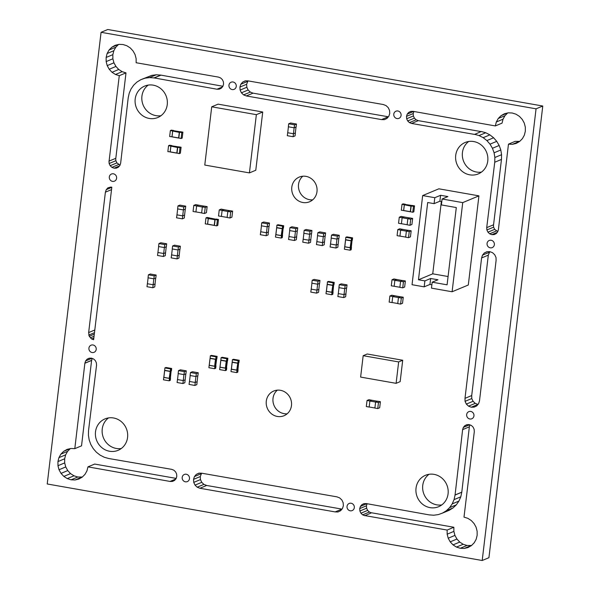 <?xml version="1.0" encoding="UTF-8"?>
<svg xmlns="http://www.w3.org/2000/svg" width="590" height="590" viewBox="0 0 590 590"><rect width="100%" height="100%" fill="white"/><g stroke="black" fill="none" stroke-linecap="round" stroke-linejoin="round"><path stroke-width="0.89" d="M469.751 174.832A17.029 15.989 67.4 0 1 455.768 159.919A17.029 15.989 67.4 0 1 465.186 142.47A17.029 15.989 67.4 0 1 473.726 141.548A17.029 15.989 67.4 0 1 487.709 156.461A17.029 15.989 67.4 0 1 478.291 173.903A17.029 15.989 67.4 0 1 469.751 174.832M481.477 172.088A17.029 15.989 67.4 0 1 476.477 172.029A17.029 15.989 67.4 0 1 462.862 159.027A17.029 15.989 67.4 0 1 468.718 141.482M490.268 247.83A3.865 3.629 67.4 0 1 489.228 240.477A3.865 3.629 67.4 0 1 494.346 243.655A3.865 3.629 67.4 0 1 490.268 247.83M396.989 118.561A3.865 3.629 67.4 0 1 395.956 111.208A3.865 3.629 67.4 0 1 401.075 114.386A3.865 3.629 67.4 0 1 396.989 118.561M232.158 89.562A3.865 3.629 67.4 0 1 231.118 82.209A3.865 3.629 67.4 0 1 236.236 85.388A3.865 3.629 67.4 0 1 232.158 89.562M149.241 118.443A17.029 15.989 67.4 0 1 135.25 103.53A17.029 15.989 67.4 0 1 144.675 86.088A17.029 15.989 67.4 0 1 153.208 85.159A17.029 15.989 67.4 0 1 167.199 100.071A17.029 15.989 67.4 0 1 157.781 117.521A17.029 15.989 67.4 0 1 149.241 118.443M160.967 115.706A17.029 15.989 67.4 0 1 155.959 115.64A17.029 15.989 67.4 0 1 142.352 102.645A17.029 15.989 67.4 0 1 148.208 85.1M302.84 202.503A13.378 12.567 67.4 0 1 291.844 190.784A13.378 12.567 67.4 0 1 299.248 177.081A13.378 12.567 67.4 0 1 305.952 176.351A13.378 12.567 67.4 0 1 316.948 188.07A13.378 12.567 67.4 0 1 309.544 201.773A13.378 12.567 67.4 0 1 302.84 202.503M312.685 199.84A13.378 12.567 67.4 0 1 309.558 199.7A13.378 12.567 67.4 0 1 298.975 189.899A13.378 12.567 67.4 0 1 302.825 176.203M112.52 181.373A3.865 3.629 67.4 0 1 111.481 174.021A3.865 3.629 67.4 0 1 116.599 177.199A3.865 3.629 67.4 0 1 112.52 181.373M469.854 418.989A3.865 3.629 67.4 0 1 468.821 411.643A3.865 3.629 67.4 0 1 473.94 414.814A3.865 3.629 67.4 0 1 469.854 418.989M430.066 507.643A17.029 15.989 67.4 0 1 416.083 492.731A17.029 15.989 67.4 0 1 425.501 475.282A17.029 15.989 67.4 0 1 434.041 474.36A17.029 15.989 67.4 0 1 448.024 489.272A17.029 15.989 67.4 0 1 438.606 506.714A17.029 15.989 67.4 0 1 430.066 507.643M441.792 504.9A17.029 15.989 67.4 0 1 436.792 504.841A17.029 15.989 67.4 0 1 423.178 491.839A17.029 15.989 67.4 0 1 429.033 474.294M350.217 510.8A3.865 3.629 67.4 0 1 349.184 503.454A3.865 3.629 67.4 0 1 354.302 506.626A3.865 3.629 67.4 0 1 350.217 510.8M277.322 416.452A13.378 12.567 67.4 0 1 266.333 404.733A13.378 12.567 67.4 0 1 273.738 391.03A13.378 12.567 67.4 0 1 280.442 390.3A13.378 12.567 67.4 0 1 291.431 402.019A13.378 12.567 67.4 0 1 284.033 415.721A13.378 12.567 67.4 0 1 277.322 416.452M287.175 413.797A13.378 12.567 67.4 0 1 284.048 413.649A13.378 12.567 67.4 0 1 273.465 403.848A13.378 12.567 67.4 0 1 277.315 390.16M109.556 451.254A17.029 15.989 67.4 0 1 95.565 436.342A17.029 15.989 67.4 0 1 104.991 418.9A17.029 15.989 67.4 0 1 113.523 417.971A17.029 15.989 67.4 0 1 127.514 432.883A17.029 15.989 67.4 0 1 118.096 450.332A17.029 15.989 67.4 0 1 109.556 451.254M121.282 448.518A17.029 15.989 67.4 0 1 116.274 448.452A17.029 15.989 67.4 0 1 102.667 435.457A17.029 15.989 67.4 0 1 108.523 417.912M92.114 352.532A3.865 3.629 67.4 0 1 91.074 345.187A3.865 3.629 67.4 0 1 96.192 348.358A3.865 3.629 67.4 0 1 92.114 352.532M185.385 481.801A3.865 3.629 67.4 0 1 184.346 474.456A3.865 3.629 67.4 0 1 189.464 477.627A3.865 3.629 67.4 0 1 185.385 481.801M82.327 477.03L77.814 477.008L73.993 475.805L70.549 473.608L67.747 470.577L65.733 466.941L64.686 462.907L64.664 458.784L65.645 454.846L67.592 451.343L70.291 448.629M176.159 478.401L94.673 464.065L87.954 466.867L86.973 470.813L85.019 474.316L82.246 477.118L78.846 479.05L75.033 479.972L71.088 479.81L67.275 478.608L63.831 476.41L61.021 473.379L59.015 469.743L57.968 465.709L57.938 461.587L58.926 457.648L60.873 454.145L63.654 451.343L67.046 449.403L70.866 448.489L74.805 448.651L84.879 363.175L85.602 360.94L87.099 359.185L89.156 358.211L91.443 358.145L93.618 359L95.351 360.638L96.384 362.835L96.553 365.232L88.53 430.567L88.426 435.302L89.193 440.015L90.831 444.528L93.257 448.643L96.384 452.228L100.108 455.133L104.26 457.25L108.693 458.504L171.675 469.345L173.858 470.2L175.584 471.853L176.624 474.036L176.794 476.432L176.071 478.674L174.566 480.422L172.516 481.396L170.23 481.47L87.954 466.867M74.805 448.651L81.531 445.848L91.605 360.372L92.224 358.447M341.986 509.111L206.67 485.467L203.934 484.39L201.751 482.332L200.46 479.582L200.246 476.573L201.632 473.209M371.412 512.843L369.377 512.046L367.629 510.402L366.604 508.204L366.434 505.807L367.069 503.838M471.521 545.499L467.007 545.477L463.187 544.275L459.743 542.077L456.94 539.046L454.927 535.41L453.88 531.376L453.858 527.261L371.567 512.784L364.827 515.704L362.651 514.849L360.91 513.204L359.885 511.006L359.716 508.61L360.438 506.375L361.928 504.634L363.986 503.646L366.272 503.58L429.203 514.893L433.746 515.218L438.223 514.62L442.471 513.108L446.305 510.756L449.595 507.643L452.22 503.882L454.057 499.627L455.06 495.047L462.626 429.631L463.349 427.396L464.854 425.656L466.904 424.667L469.19 424.601L471.366 425.456L473.106 427.108L474.131 429.291L474.301 431.688L463.998 517.12L467.818 518.322L471.263 520.52L474.065 523.551L476.078 527.187L477.126 531.221L477.148 535.344L476.167 539.282L474.213 542.785L471.44 545.588L468.04 547.527L464.227 548.442L460.281 548.28L456.468 547.077L453.024 544.88L450.214 541.849L448.208 538.213L447.161 534.179L447.132 530.063L364.841 515.586M442.471 513.108L449.189 510.306L453.024 507.953L456.321 504.841L458.939 501.08L460.783 496.824L461.786 492.244L469.352 426.828L469.972 424.903M471.263 407.225L477.981 404.423L475.245 403.346L473.069 401.289L471.779 398.538L471.712 395.551L488.314 255.138L489.811 251.635L492.547 252.697L494.737 254.769L496.02 257.52L496.094 260.492L479.493 400.905L478.586 403.715L476.713 405.913L474.131 407.13L471.263 407.225L468.526 406.149L466.351 404.091L465.053 401.34L464.994 398.353L481.595 257.941L482.487 255.138L484.375 252.948L486.942 251.709L489.811 251.635M109.091 161.136L119.276 75.682L115.463 74.48L112.019 72.282L109.209 69.251L107.203 65.615L106.156 61.581L106.134 57.459L107.115 53.52L109.062 50.017L111.842 47.215L115.234 45.275L119.055 44.361L122.993 44.523L126.813 45.725L130.257 47.923L133.06 50.954L135.073 54.59L136.12 58.624L136.143 62.739L218.447 77.098L220.623 77.954L222.356 79.598L223.396 81.796L223.566 84.193L222.843 86.428L221.339 88.168L219.288 89.156L217.002 89.223L154.071 77.91L149.536 77.585L145.052 78.182L140.811 79.694L136.976 82.047L133.679 85.159L131.061 88.92L129.217 93.176L128.214 97.756L120.648 163.172L119.925 165.407L118.42 167.154L116.378 168.135L114.091 168.202L111.916 167.346L110.168 165.702L109.143 163.511L108.973 161.114L115.81 158.334L126.002 72.88L122.182 71.678L118.738 69.48L115.935 66.449L113.922 62.813L112.874 58.779L112.852 54.656L113.833 50.718L115.788 47.215L118.479 44.501M120.028 165.097L116.894 162.899L115.869 160.709L115.699 158.378M222.895 86.273L160.797 75.107L156.254 74.783L151.778 75.38L140.811 79.694M388.368 116.791L253.044 93.146L250.315 92.084L248.132 90.012L246.834 87.268L246.635 84.267L248.014 80.889M481.101 131.585L418.325 120.655L416.142 119.8L414.416 118.147L413.376 115.965L413.207 113.568L413.841 111.599M486.839 227.593L493.557 224.79L501.471 159.433L501.574 154.698L500.807 149.985L499.17 145.472L496.743 141.357L493.616 137.772L489.892 134.867L485.74 132.75L481.307 131.496L474.574 134.417L411.599 123.458L409.423 122.602L407.69 120.95L406.658 118.767L406.488 116.37L407.211 114.128L408.715 112.38L410.758 111.407L413.044 111.333L495.327 125.936L496.308 121.99L498.255 118.487L501.035 115.684L504.435 113.752L508.248 112.83L512.186 112.992L516.007 114.195L519.451 116.392L522.253 119.423L524.267 123.059L525.314 127.093L525.336 131.216L524.355 135.154L522.408 138.657L519.628 141.46L516.228 143.4L512.415 144.314L508.469 144.152L498.395 229.628L497.672 231.863L496.183 233.618L494.125 234.591L491.839 234.658L489.663 233.802L487.93 232.165L486.89 229.967L486.721 227.57L494.745 162.235L494.855 157.501L494.088 152.788L492.451 148.274L490.017 144.159L486.89 140.575L483.173 137.669L479.021 135.553L474.589 134.299M497.776 231.553L494.649 229.363L493.616 227.165L493.447 224.834M519.709 141.371L515.195 141.349L508.469 144.152M495.327 125.936L502.046 123.133L503.027 119.187L504.981 115.684L507.673 112.97M482.2 560.5L488.926 557.698L542.778 106.023L107.8 29.5L101.074 32.303L47.222 483.977L482.2 560.5L536.059 108.826L101.074 32.303M201.743 473.209L336.956 496.854L339.685 497.916L341.868 499.988L343.166 502.732L343.365 505.733L342.473 508.55L340.585 510.741L338.011 511.965L335.164 511.914L199.944 488.269L197.215 487.193L195.025 485.135L193.741 482.384L193.527 479.375L194.435 476.565L196.308 474.382L198.889 473.143L201.743 473.209M93.64 339.722L111.82 187.222L110.905 187.06L108.014 187.768L106.274 189.641L105.389 192.178L88.648 332.568L89.26 336.278L91.62 338.999L93.64 339.722M381.538 119.593L246.318 95.949L243.596 94.887L241.413 92.814L240.115 90.071L239.909 87.069L240.809 84.252L242.697 82.054L245.27 80.837L248.117 80.889L383.33 104.533L386.067 105.61L388.25 107.668L389.54 110.419L389.754 113.428L388.84 116.237L386.966 118.42L384.392 119.659L381.538 119.593L388.257 116.791M57.938 461.587L64.664 458.784M58.926 457.648L65.645 454.846M60.873 454.145L67.592 451.343M63.654 451.343L70.011 448.695M84.997 363.197L91.716 360.394M84.879 363.175L91.605 360.372M85.602 360.94L91.885 358.322M87.099 359.185L89.451 358.204M170.23 481.47L175.584 479.235M170.245 481.344L175.739 479.058M75.033 479.972L81.752 477.17M71.088 479.81L77.814 477.008M67.275 478.608L73.993 475.805M63.831 476.41L70.549 473.608M61.021 473.379L67.747 470.577M59.015 469.743L65.733 466.941M57.968 465.709L64.686 462.907M335.164 511.914L341.883 509.111M199.944 488.269L206.67 485.467M197.215 487.193L203.934 484.39M195.025 485.135L201.751 482.332M193.741 482.384L200.46 479.582M193.527 479.375L200.246 476.573M194.435 476.565L201.161 473.763M196.308 474.382L199.25 473.158M91.62 338.999L93.832 338.077M90.359 337.805L94.046 336.271M89.26 336.278L94.297 334.176M88.699 335.091L94.481 332.679M88.648 332.568L94.798 330.002M105.389 192.178L111.54 189.619M106.274 189.641L111.812 187.332M359.716 508.61L366.434 505.807M360.438 506.375L366.678 503.772M361.928 504.634L364.318 503.639M446.305 510.756L453.024 507.953M449.595 507.643L456.321 504.841M452.22 503.882L458.939 501.08M454.057 499.627L460.783 496.824M455.06 495.047L461.786 492.244M454.949 495.025L461.668 492.222M462.626 429.631L469.352 426.828M463.349 427.396L469.633 424.778M464.854 425.656L467.25 424.66M464.227 548.442L470.945 545.639M460.281 548.28L467.007 545.477M456.468 547.077L463.187 544.275M453.024 544.88L459.743 542.077M450.214 541.849L456.94 539.046M448.208 538.213L454.927 535.41M447.161 534.179L453.88 531.376M447.132 530.063L453.858 527.261M362.651 514.849L369.377 512.046M360.91 513.204L367.629 510.402M359.885 511.006L366.604 508.204M464.994 398.353L471.712 395.551M481.595 257.941L488.314 255.138M482.487 255.138L489.213 252.336M484.375 252.948L487.362 251.701M468.526 406.149L475.245 403.346M466.351 404.091L473.069 401.289M465.053 401.34L471.779 398.538M106.134 57.459L112.852 54.656M107.115 53.52L113.833 50.718M109.062 50.017L115.788 47.215M111.842 47.215L118.199 44.567M217.002 89.223L222.349 86.996M154.064 78.028L160.782 75.225M154.071 77.91L160.797 75.107M149.536 77.585L156.254 74.783M145.052 78.182L151.778 75.38M114.091 168.202L119.446 165.974M111.916 167.346L118.634 164.544M110.168 165.702L116.894 162.899M109.143 163.511L115.869 160.709M119.276 75.682L126.002 72.88M115.463 74.48L122.182 71.678M112.019 72.282L118.738 69.48M109.209 69.251L115.935 66.449M107.203 65.615L113.922 62.813M106.156 61.581L112.874 58.779M246.318 95.949L253.044 93.146M243.596 94.887L250.315 92.084M241.413 92.814L248.132 90.012M240.115 90.071L246.834 87.268M239.909 87.069L246.635 84.267M240.809 84.252L247.527 81.45M242.697 82.054L245.61 80.845M406.488 116.37L413.207 113.568M407.211 114.128L413.45 111.532M408.715 112.38L411.075 111.399M496.308 121.99L503.027 119.187M498.255 118.487L504.981 115.684M501.035 115.684L507.393 113.037M512.415 144.314L519.134 141.512M491.839 234.658L497.2 232.423M489.663 233.802L496.382 231M487.93 232.165L494.649 229.363M486.89 229.967L493.616 227.165M494.745 162.235L501.471 159.433M494.855 157.501L501.574 154.698M494.088 152.788L500.807 149.985M492.451 148.274L499.17 145.472M490.017 144.159L496.743 141.357M486.89 140.575L493.616 137.772M483.173 137.669L489.892 134.867M479.021 135.553L485.74 132.75M411.599 123.458L418.325 120.655M409.423 122.602L416.142 119.8M407.69 120.95L414.416 118.147M406.658 118.767L413.376 115.965M536.059 108.826L542.778 106.023M237.556 363.233L232.217 362.29L231.398 369.148L236.738 370.092L237.785 363.086L232.172 362.098L231.324 369.229L236.937 370.218L238.124 360.719L239.208 360.269L238.921 362.644L238.994 360.807L238.22 361.132L237.844 363.101M236.738 370.092L237.932 363.057M232.217 362.29L232.401 359.716L233.485 359.266L239.208 360.269M238.124 360.719L232.401 359.716M238.766 362.71L238.869 360.859M236.708 372.607L236.988 370.232L236.922 372.069L237.689 371.744L238.072 369.775L237.785 372.157L236.708 372.607L230.985 371.597L231.265 369.222M237.918 369.842L238.655 362.688M236.929 371.995L237.578 371.722L237.8 369.819M289.978 227.6L295.819 228.625L297.751 227.821L291.91 226.796L289.978 227.6L289.624 230.572L295.465 231.597L297.389 230.793L297.751 227.821M295.819 228.625L295.465 231.597M294.403 240.514L294.757 237.541L296.681 236.738L296.328 239.71L294.403 240.514L288.562 239.488L288.997 236.479M294.757 237.541L288.916 236.516M294.72 237.534L295.428 231.59M289.705 230.587L288.989 236.531M296.6 236.774L297.316 230.83M193.778 205.409L196.64 205.917L195.917 211.98L193.055 211.471L193.778 205.409L195.703 204.605L198.557 205.18M196.64 205.917L198.565 205.114M206.426 212.68L207.149 206.618L205.224 207.422L204.501 213.484L206.426 212.68M207.149 206.618L204.288 206.117L202.363 206.92L205.224 207.422M204.501 213.484L201.64 212.983L202.363 206.92M202.355 206.972L196.632 205.962M195.924 211.906L201.647 212.909M204.169 206.168L198.446 205.158M230.697 211.928L229.975 217.99L231.907 217.186L232.63 211.124L230.697 211.928L227.836 211.427L227.113 217.489L229.975 217.99M232.63 211.124L229.768 210.623L227.836 211.427M221.508 216.434L218.529 215.977L219.251 209.915L221.176 209.111L224.03 209.686M219.251 209.915L222.113 210.416L224.038 209.612M221.39 216.478L222.113 210.416M221.398 216.412L227.12 217.415M227.829 211.478L222.106 210.468M229.643 210.674L223.92 209.664M184.589 215.055L184.309 218.035L182.376 218.838L176.543 217.813L176.978 214.812M176.897 214.841L182.73 215.866L182.376 218.838M184.663 215.062L182.73 215.866M185.725 206.153L179.884 205.121L177.959 205.925L183.792 206.957L185.725 206.153L185.371 209.126L183.438 209.929L183.792 206.957M183.438 209.929L177.605 208.897L177.959 205.925M177.679 208.912L176.971 214.856M182.694 215.859L183.402 209.922M184.582 215.099L185.29 209.155M179.22 255.101L178.94 258.088L177.007 258.892L171.174 257.867L171.609 254.858M171.528 254.895L177.361 255.92L177.007 258.892M179.294 255.116L177.361 255.92M180.356 246.2L174.515 245.175L172.59 245.978L178.423 247.004L180.356 246.2L180.002 249.172L178.069 249.976L178.423 247.004M178.069 249.976L172.236 248.951L172.59 245.978M172.31 248.965L171.602 254.91M177.325 255.913L178.033 249.968M179.213 255.153L179.921 249.209M288.702 123.804L294.543 124.837L296.468 124.033L290.634 123L288.702 123.804L288.348 126.776L294.189 127.809L296.114 126.998L296.468 124.033M294.543 124.837L294.189 127.809M293.119 136.718L293.473 133.746L295.406 132.942L295.052 135.914L293.119 136.718L287.286 135.693L287.721 132.691M293.473 133.746L287.64 132.721M293.437 133.738L294.144 127.801M288.421 126.791L287.714 132.735M295.325 132.979L296.033 127.034M324.478 241.819L324.198 244.806L322.265 245.61L316.432 244.584L316.867 241.576M316.786 241.612L322.619 242.638L322.265 245.61M324.552 241.834L322.619 242.638M325.614 232.917L319.78 231.892L317.848 232.696L323.689 233.721L325.614 232.917L325.26 235.889L323.335 236.693L323.689 233.721M323.335 236.693L317.494 235.668L317.848 232.696M317.568 235.683L316.86 241.627M322.582 242.63L323.291 236.686M324.471 241.87L325.179 235.926M338.144 244.223L337.864 247.21L335.931 248.014L330.098 246.989L330.533 243.98M330.452 244.017L336.285 245.042L335.931 248.014M338.218 244.238L336.285 245.042M339.28 235.322L333.439 234.296L331.514 235.1L337.347 236.125L339.28 235.322L338.925 238.294L336.993 239.097L337.347 236.125M336.993 239.097L331.16 238.072L331.514 235.1M331.233 238.087L330.525 244.031M336.248 245.034L336.956 239.09M338.136 244.275L338.844 238.331M310.812 239.415L310.532 242.402L308.6 243.205L302.766 242.18L303.201 239.171M303.12 239.208L308.961 240.233L308.6 243.205M310.886 239.429L308.961 240.233M311.948 230.513L306.114 229.488L304.182 230.292L310.023 231.317L311.948 230.513L311.594 233.485L309.669 234.289L310.023 231.317M309.669 234.289L303.828 233.264L304.182 230.292M303.902 233.279L303.194 239.223M308.917 240.226L309.625 234.282M310.805 239.466L311.513 233.522M339.28 284.668L345.12 285.693L347.045 284.889L341.212 283.864L339.28 284.668L338.925 287.64L344.767 288.665L346.691 287.861L347.045 284.889M345.12 285.693L344.767 288.665M343.705 297.581L344.058 294.609L345.983 293.805L345.629 296.777L343.705 297.581L337.864 296.556L338.299 293.547M344.058 294.609L338.218 293.584M344.014 294.602L344.722 288.658M338.999 287.655L338.291 293.599M345.902 293.842L346.61 287.898M268.362 231.951L268.081 234.931L266.156 235.734L260.315 234.709L260.751 231.708M260.669 231.737L266.51 232.762L266.156 235.734M268.435 231.958L266.51 232.762M269.497 223.05L263.664 222.017L261.731 222.821L267.572 223.853L269.497 223.05L269.143 226.022L267.218 226.826L267.572 223.853M267.218 226.826L261.377 225.793L261.731 222.821M261.451 225.808L260.743 231.752M266.466 232.755L267.174 226.818M268.354 231.995L269.062 226.051M190.467 372.533L196.308 373.566L198.24 372.762L192.399 371.73L190.467 372.533L190.113 375.506L195.954 376.538L197.886 375.734L198.24 372.762M196.308 373.566L195.954 376.538M194.892 385.447L195.246 382.475L197.171 381.671L196.817 384.643L194.892 385.447L189.051 384.422L189.486 381.42M195.246 382.475L189.405 381.45M195.209 382.475L195.917 376.531M190.194 375.52L189.486 381.465M197.097 381.708L197.805 375.764M165.554 252.697L165.274 255.684L163.341 256.488L157.508 255.463L157.943 252.454M157.862 252.491L163.696 253.516L163.341 256.488M165.628 252.712L163.696 253.516M166.69 243.795L160.849 242.77L158.924 243.574L164.758 244.599L166.69 243.795L166.336 246.768L164.404 247.571L164.758 244.599M164.404 247.571L158.57 246.546L158.924 243.574M158.644 246.561L157.936 252.505M163.659 253.508L164.367 247.564M165.547 252.749L166.255 246.804M148.392 274.822L154.233 275.847L156.158 275.043L150.325 274.018L148.392 274.822L148.038 277.794L153.879 278.819L155.804 278.015L156.158 275.043M154.233 275.847L153.879 278.819M152.81 287.736L153.164 284.764L155.096 283.96L154.742 286.932L152.81 287.736L146.976 286.703L147.412 283.702M153.164 284.764L147.33 283.731M153.127 284.756L153.835 278.812M148.112 277.802L147.404 283.746M155.015 283.989L155.723 278.045M312.206 280.213L318.04 281.238L319.972 280.434L314.131 279.409L312.206 280.213L311.852 283.185L317.685 284.21L319.618 283.406L319.972 280.434M318.04 281.238L317.685 284.21M316.624 293.127L316.978 290.155L318.91 289.351L318.556 292.323L316.624 293.127L310.79 292.102L311.225 289.093M316.978 290.155L311.144 289.13M316.941 290.147L317.649 284.203M311.926 283.2L311.218 289.137M318.829 289.38L319.537 283.443M185.135 379.746L184.854 382.733L182.922 383.537L177.089 382.512L177.524 379.503M177.442 379.54L183.276 380.565L182.922 383.537M185.208 379.761L183.276 380.565M186.27 370.844L180.437 369.819L178.505 370.623L184.346 371.648L186.27 370.844L185.916 373.817L183.992 374.62L184.346 371.648M183.992 374.62L178.151 373.595L178.505 370.623M178.224 373.61L177.516 379.554M183.239 380.557L183.947 374.613M185.127 379.798L185.835 373.854M389.879 296.01L392.741 296.512L392.018 302.574L389.157 302.073L389.879 296.01L391.804 295.207L394.658 295.782M392.741 296.512L394.666 295.708M402.527 303.282L403.25 297.22L401.325 298.024L400.603 304.086L402.527 303.282M403.25 297.22L400.389 296.718L398.464 297.522L401.325 298.024M400.603 304.086L397.741 303.584L398.464 297.522M398.457 297.567L392.733 296.564M392.025 302.508L397.749 303.511M400.271 296.77L394.548 295.76M367.032 400.492L369.893 400.994L369.17 407.056L366.309 406.554L367.032 400.492L368.957 399.688L371.811 400.263M369.893 400.994L371.818 400.19M379.68 407.764L380.402 401.702L378.478 402.505L377.755 408.568L379.68 407.764M380.402 401.702L377.541 401.2L375.616 402.004L378.478 402.505M377.755 408.568L374.893 408.066L375.616 402.004M375.609 402.048L369.886 401.045M369.178 406.989L374.901 407.992M377.423 401.252L371.7 400.241M403.449 281.777L402.727 287.839L404.651 287.035L405.374 280.973L403.449 281.777L400.588 281.275L399.865 287.337L402.727 287.839M405.374 280.973L402.513 280.471L400.588 281.275M394.26 286.275L391.281 285.826L392.003 279.763L393.928 278.959L396.782 279.535M392.003 279.763L394.865 280.265L396.79 279.461M394.142 286.327L394.865 280.265M394.15 286.261L399.873 287.264M400.58 281.319L394.858 280.316M402.395 280.523L396.672 279.512M399.275 217.216L402.137 217.717L401.414 223.78L398.552 223.271L399.275 217.216L401.2 216.405L404.054 216.98M402.137 217.717L404.062 216.914M411.923 224.48L412.646 218.425L410.721 219.229L409.998 225.292L411.923 224.48M412.646 218.425L409.785 217.917L407.86 218.72L410.721 219.229M409.998 225.292L407.137 224.783L407.86 218.72M407.852 218.772L402.129 217.762M401.421 223.706L407.144 224.716M409.667 217.968L403.944 216.965M397.8 229.591L400.662 230.093L399.939 236.155L397.077 235.653L397.8 229.591L399.725 228.787L402.579 229.363M400.662 230.093L402.587 229.289M410.448 236.863L411.171 230.801L409.246 231.605L408.523 237.667L410.448 236.863M411.171 230.801L408.31 230.299L406.385 231.103L409.246 231.605M408.523 237.667L405.662 237.165L406.385 231.103M406.377 231.147L400.654 230.144M399.946 236.089L405.669 237.092M408.192 230.351L402.469 229.34M214.229 225.269L214.893 219.723L208.285 218.558L207.628 224.104L214.421 225.395L215.114 219.576L208.248 218.366L207.555 224.193L216.707 225.859L217.784 225.41L218.492 219.465L216.206 219.067L217.88 219.451L217.113 219.775L215.121 219.517L217.415 219.915L218.492 219.465M208.285 218.558L206.581 217.917L209.339 217.857L207.046 217.452L205.969 217.902L208.255 218.307M215.173 219.495L208.248 218.366M216.707 225.859L217.415 219.915M217.673 219.539L216.051 219.126M205.969 217.902L205.261 223.846L207.547 224.252M216.036 219.244L209.185 217.917M206.766 217.953L207.348 217.599M209.17 218.042L207.333 217.717M282.042 228.706L276.703 227.769L275.884 234.628L281.224 235.565L282.271 228.559L276.658 227.578L275.81 234.709L281.423 235.69L282.61 226.199L283.694 225.741L283.406 228.124L283.48 226.287L282.706 226.604L282.33 228.573M281.224 235.565L282.418 228.537M276.703 227.769L276.887 225.188L277.964 224.738L283.694 225.741M282.61 226.199L276.887 225.188M283.252 228.183L283.355 226.339M281.194 238.08L281.474 235.705L281.401 237.541L282.175 237.217L282.558 235.255L282.271 237.63L281.194 238.08L275.471 237.077L275.751 234.695M282.404 235.314L283.141 228.168M281.415 237.468L282.064 237.202L282.286 235.299M350.954 240.831L345.607 239.894L344.789 246.745L350.136 247.689L351.175 240.683L345.57 239.695L344.715 246.827L350.327 247.815L351.515 238.316L352.599 237.866L352.319 240.248L352.385 238.404L351.618 238.729L351.234 240.698M350.136 247.689L351.33 240.654M345.607 239.894L345.792 237.313L346.876 236.863L352.599 237.866M351.515 238.316L345.792 237.313M352.164 240.307L352.267 238.456M350.099 250.204L350.386 247.83L350.312 249.666L351.087 249.341L351.463 247.38L351.183 249.754L350.099 250.204L344.376 249.194L344.663 246.819M351.308 247.439L352.046 240.292M350.32 249.592L350.969 249.319L351.197 247.424M332.576 285.376L327.236 284.439L326.418 291.29L331.764 292.234L332.804 285.228L327.192 284.24L326.344 291.372L331.956 292.36L333.144 282.861L334.228 282.411L333.94 284.793L334.014 282.949L333.239 283.274L332.863 285.243M331.764 292.234L332.952 285.199M327.236 284.439L327.421 281.858L328.505 281.408L334.228 282.411M333.144 282.861L327.421 281.858M333.785 284.852L333.888 283.001M331.728 294.749L332.008 292.375L331.941 294.211L332.708 293.886L333.092 291.925L332.812 294.299L331.728 294.749L326.005 293.739L326.285 291.364M332.937 291.984L333.675 284.837M331.949 294.137L332.598 293.864L332.826 291.969M404.342 204.966L403.678 210.512L410.286 211.677L410.95 206.124L404.305 204.774L403.612 210.601L410.478 211.803L411.171 205.984L404.305 204.774L411.23 205.903M410.95 206.124L413.937 205.858L412.263 205.475L414.549 205.873L413.472 206.323L411.178 205.925M410.286 211.677L412.757 212.267L413.841 211.817L414.549 205.873M403.678 210.512L401.311 210.254L402.019 204.31L403.103 203.86L405.389 204.265L402.631 204.324L404.312 204.715L402.019 204.31M405.234 204.324L402.823 204.361M413.472 206.323L412.757 212.267M412.108 205.534L405.219 204.45M413.73 205.947L412.093 205.652M172.686 131.231L172.022 136.777L178.63 137.942L179.294 132.389L172.649 131.039L171.956 136.858L178.822 138.067L179.515 132.241L172.649 131.039L179.574 132.16M179.294 132.389L182.281 132.123L180.606 131.732L182.893 132.138L181.816 132.588L179.522 132.182M178.63 137.942L181.101 138.532L182.185 138.082L182.893 132.138M172.022 136.777L169.655 136.519L170.363 130.574L171.447 130.125L173.733 130.53L170.975 130.589L172.656 130.98L170.363 130.574M173.578 130.589L171.166 130.626M181.816 132.588L181.101 138.532M180.452 131.799L173.563 130.707M182.074 132.204L180.437 131.917M170.886 146.327L170.222 151.873L176.83 153.039L177.487 147.485L170.849 146.128L170.156 151.954L177.022 153.164L177.715 147.338L170.849 146.128L177.774 147.257M177.487 147.485L180.481 147.22L178.807 146.829L181.093 147.234L180.009 147.684L177.723 147.279M176.83 153.039L179.301 153.629L180.385 153.179L181.093 147.234M170.222 151.873L167.855 151.615L168.563 145.671L169.647 145.221L171.933 145.619L169.95 145.361L169.175 145.686L170.857 146.069L168.563 145.671M171.779 145.686L169.367 145.723M180.009 147.684L179.301 153.629M178.652 146.895L171.764 145.804M180.275 147.301L178.637 147.013M170.031 371.442L164.684 370.505L163.873 377.364L169.212 378.301L170.259 371.302L164.647 370.314L163.799 377.445L169.404 378.433L170.599 368.934L171.675 368.485L171.395 370.859L171.469 369.023L170.694 369.34L170.311 371.309M169.212 378.301L170.407 371.272M164.684 370.505L164.876 367.924L165.952 367.474L171.675 368.485M170.599 368.934L164.876 367.924M171.24 370.926L171.343 369.075M169.183 380.816L169.463 378.441L169.389 380.277L170.163 379.953L170.547 377.991L170.259 380.366L169.183 380.816L163.459 379.812L163.74 377.43M170.392 378.057L171.122 370.904M169.396 380.203L170.045 379.938L170.274 378.035M211.721 106.805L218.086 104.15L262.727 112.004L255.78 170.252L249.415 172.9L204.774 165.053L211.721 106.805L256.362 114.659L249.415 172.9M256.362 114.659L262.727 112.004M396.111 383.33L400.16 381.642L402.712 360.247L367.223 354L363.175 355.689L360.623 377.084L396.111 383.33L398.656 361.935L363.175 355.689M398.656 361.935L402.712 360.247M220.055 367.157L225.402 368.101L226.221 361.242L220.874 360.298L219.989 367.238L225.594 368.226L226.449 361.095L220.837 360.106L219.65 369.606L225.373 370.616L226.449 370.166L226.737 367.784L226.354 369.753L225.579 370.078L225.653 368.234L225.373 370.616M220.874 360.298L221.066 357.724L226.789 358.727L226.501 361.102L226.885 359.14L227.659 358.816L227.585 360.652L227.865 358.278L226.789 358.727M226.597 361.065L225.594 368.226M225.587 370.004L226.236 369.731L226.582 367.85M227.865 358.278L222.142 357.267L221.066 357.724M226.464 367.828L227.43 360.719M227.312 360.697L227.534 358.868M209.303 365.269L214.642 366.206L215.461 359.347L210.121 358.41L209.229 365.35L214.841 366.331L215.689 359.199L210.077 358.219L208.89 367.718L214.613 368.721L215.689 368.271L215.977 365.896L215.593 367.858L214.826 368.182L214.893 366.346L214.613 368.721M210.121 358.41L210.306 355.829L216.029 356.832L215.748 359.214L216.124 357.245L216.899 356.928L216.825 358.764L217.113 356.382L216.029 356.832M215.837 359.177L214.841 366.331M214.834 368.108L215.483 367.843L215.822 365.955M217.113 356.382L211.39 355.379L210.306 355.829M215.704 365.94L216.67 358.823M216.56 358.808L216.773 356.98M422.669 195.57L434.8 197.702L434.093 203.646L427.684 202.518L418.472 279.778L424.881 280.906L424.173 286.851L412.034 284.712L422.669 195.57L438.872 188.815L478.933 195.858L468.305 285.007L452.102 291.762L462.73 202.621L478.933 195.858M424.881 280.906L430.671 278.495L429.963 284.439L431.873 284.771M429.963 284.439L424.173 286.851M434.8 197.702L440.59 195.29L447.891 196.573L442.102 198.992L441.394 204.929L456.299 207.555L447.087 284.815L432.182 282.19L431.474 288.134L452.102 291.762M462.73 202.621L442.102 198.992M430.671 278.495L437.972 279.778L432.182 282.19M418.472 279.778L432.743 273.826L448.075 276.526M434.093 203.646L439.882 201.234L441.799 201.573M441.364 201.492L432.743 273.826M440.59 195.29L439.882 201.234"/></g></svg>
